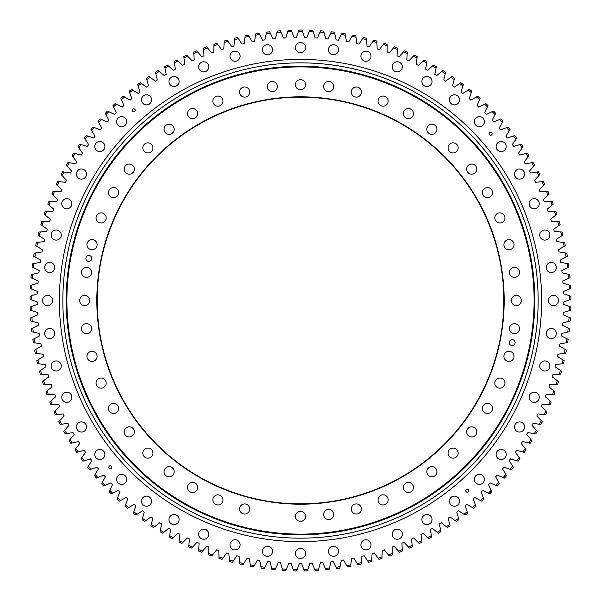 <?xml version="1.0" encoding="UTF-8"?>
<svg xmlns="http://www.w3.org/2000/svg" width="601" height="601" viewBox="0 0 601 601"><rect width="100%" height="100%" fill="white"/><g stroke="black" fill="none" stroke-linecap="round" stroke-linejoin="round"><path stroke-width="0.9" d="M467.262 489.146A1.518 1.518 0 0 0 465.745 490.664A1.518 1.518 0 0 0 467.262 492.181A1.518 1.518 0 0 0 468.78 490.664A1.518 1.518 0 0 0 467.262 489.146M110.344 465.752A1.518 1.518 0 0 0 108.826 467.27A1.518 1.518 0 0 0 110.344 468.788A1.518 1.518 0 0 0 111.861 467.27A1.518 1.518 0 0 0 110.344 465.752M133.738 108.841A1.518 1.518 0 0 0 132.22 110.359A1.518 1.518 0 0 0 133.738 111.876A1.518 1.518 0 0 0 135.255 110.359A1.518 1.518 0 0 0 133.738 108.841M490.656 132.235A1.518 1.518 0 0 0 489.139 133.753A1.518 1.518 0 0 0 490.656 135.27A1.518 1.518 0 0 0 492.174 133.753A1.518 1.518 0 0 0 490.656 132.235M307.922 569.515L309.883 563.377A263.035 263.035 0 0 0 312.167 563.287L314.608 569.245A269.105 269.105 0 0 0 318.68 569.004L320.393 562.791A263.035 263.035 0 0 0 322.669 562.611L325.351 568.471A269.105 269.105 0 0 0 329.408 568.058L330.866 561.785A263.035 263.035 0 0 0 333.142 561.514L336.049 567.261A269.105 269.105 0 0 0 340.091 566.69L341.3 560.365A263.035 263.035 0 0 0 343.554 559.997L346.694 565.624A269.105 269.105 0 0 0 350.706 564.895L351.66 558.524A263.035 263.035 0 0 0 353.906 558.066L357.264 563.565A269.105 269.105 0 0 0 361.246 562.671L361.945 556.271A263.035 263.035 0 0 0 364.168 555.73L367.744 561.079A269.105 269.105 0 0 0 371.681 560.034L372.124 553.604A263.035 263.035 0 0 0 374.325 552.973L378.112 558.179A269.105 269.105 0 0 0 382.011 556.977L382.198 550.539A263.035 263.035 0 0 0 384.37 549.817L388.359 554.873A269.105 269.105 0 0 0 392.205 553.506L392.137 547.068A263.035 263.035 0 0 0 394.271 546.264L398.471 551.147A269.105 269.105 0 0 0 402.257 549.637L401.926 543.206A263.035 263.035 0 0 0 404.03 542.312L408.417 547.03A269.105 269.105 0 0 0 412.143 545.37L411.557 538.954A263.035 263.035 0 0 0 413.623 537.978L418.191 542.515A269.105 269.105 0 0 0 421.849 540.705L421.008 534.319A263.035 263.035 0 0 0 423.036 533.26L427.784 537.61A269.105 269.105 0 0 0 431.36 535.656L430.263 529.308A263.035 263.035 0 0 0 432.247 528.174L437.167 532.328A269.105 269.105 0 0 0 440.661 530.232L439.316 523.937A263.035 263.035 0 0 0 441.247 522.72L446.333 526.679A269.105 269.105 0 0 0 449.743 524.44L448.143 518.205A263.035 263.035 0 0 0 450.029 516.913L455.265 520.661A269.105 269.105 0 0 0 458.578 518.287L456.73 512.12A263.035 263.035 0 0 0 458.563 510.752L463.949 514.291A269.105 269.105 0 0 0 467.165 511.789L465.076 505.704A263.035 263.035 0 0 0 466.849 504.262L472.371 507.582A269.105 269.105 0 0 0 475.489 504.953L473.152 498.95A263.035 263.035 0 0 0 474.873 497.448L480.515 500.543A269.105 269.105 0 0 0 483.527 497.786L480.95 491.888A263.035 263.035 0 0 0 482.611 490.311L488.38 493.173A269.105 269.105 0 0 0 491.272 490.311L488.463 484.511A263.035 263.035 0 0 0 490.055 482.873L495.938 485.503A269.105 269.105 0 0 0 498.717 482.52L495.675 476.848A263.035 263.035 0 0 0 497.2 475.143L503.18 477.54A269.105 269.105 0 0 0 505.839 474.444L502.571 468.893A263.035 263.035 0 0 0 504.029 467.135L510.099 469.291A269.105 269.105 0 0 0 512.63 466.091L509.152 460.674A263.035 263.035 0 0 0 510.534 458.856L516.687 460.764A269.105 269.105 0 0 0 519.091 457.474L515.388 452.2A263.035 263.035 0 0 0 516.702 450.322L522.923 451.99A269.105 269.105 0 0 0 525.191 448.601L521.285 443.478A263.035 263.035 0 0 0 522.524 441.555L528.805 442.967A269.105 269.105 0 0 0 530.938 439.496L526.829 434.531A263.035 263.035 0 0 0 527.986 432.562L534.319 433.719A269.105 269.105 0 0 0 536.31 430.158L532.013 425.373A263.035 263.035 0 0 0 533.087 423.352L539.465 424.261A269.105 269.105 0 0 0 541.313 420.625L536.821 416.005A263.035 263.035 0 0 0 537.82 413.946L544.221 414.6A269.105 269.105 0 0 0 545.926 410.889L541.253 406.456A263.035 263.035 0 0 0 542.162 404.36L548.593 404.758A269.105 269.105 0 0 0 550.148 400.987L545.302 396.743A263.035 263.035 0 0 0 546.129 394.609L552.567 394.744A269.105 269.105 0 0 0 553.964 390.913L548.953 386.871A263.035 263.035 0 0 0 549.697 384.708L556.135 384.587A269.105 269.105 0 0 0 557.375 380.703L552.206 376.857A263.035 263.035 0 0 0 552.867 374.671L559.291 374.288A269.105 269.105 0 0 0 560.38 370.359L555.061 366.73A263.035 263.035 0 0 0 555.632 364.514L562.04 363.875A269.105 269.105 0 0 0 562.964 359.909L557.51 356.491A263.035 263.035 0 0 0 557.983 354.252L564.362 353.365A269.105 269.105 0 0 0 565.135 349.361L559.539 346.161A263.035 263.035 0 0 0 559.929 343.907L566.27 342.765A269.105 269.105 0 0 0 566.878 338.731L561.161 335.764A263.035 263.035 0 0 0 561.454 333.495L567.742 332.098A269.105 269.105 0 0 0 568.193 328.041L562.363 325.306A263.035 263.035 0 0 0 562.566 323.03L568.794 321.377A269.105 269.105 0 0 0 569.079 317.313L563.145 314.811A263.035 263.035 0 0 0 563.257 312.528L569.41 310.627A269.105 269.105 0 0 0 569.538 306.555L563.505 304.286A263.035 263.035 0 0 0 563.528 302.002L569.605 299.861A269.105 269.105 0 0 0 569.56 295.782L563.445 293.761A263.035 263.035 0 0 0 563.377 291.477L569.357 289.096A269.105 269.105 0 0 0 569.155 285.024L562.964 283.251A263.035 263.035 0 0 0 562.806 280.967L568.689 278.346A269.105 269.105 0 0 0 568.321 274.289L562.063 272.764A263.035 263.035 0 0 0 561.815 270.488L567.584 267.633A269.105 269.105 0 0 0 567.059 263.591L560.748 262.314A263.035 263.035 0 0 0 560.402 260.053L566.059 256.973A269.105 269.105 0 0 0 565.368 252.953L559.005 251.939A263.035 263.035 0 0 0 558.577 249.693L564.106 246.38A269.105 269.105 0 0 0 563.25 242.398L556.857 241.632A263.035 263.035 0 0 0 556.338 239.408L561.725 235.877A269.105 269.105 0 0 0 560.718 231.933L554.295 231.423A263.035 263.035 0 0 0 553.686 229.221L558.93 225.48A269.105 269.105 0 0 0 557.766 221.574L551.327 221.326A263.035 263.035 0 0 0 550.629 219.147L555.722 215.203A269.105 269.105 0 0 0 554.4 211.342L547.962 211.349A263.035 263.035 0 0 0 547.173 209.201L552.101 205.061A269.105 269.105 0 0 0 550.629 201.26L544.198 201.523A263.035 263.035 0 0 0 543.327 199.404L548.082 195.07A269.105 269.105 0 0 0 546.459 191.328L540.036 191.854A263.035 263.035 0 0 0 539.082 189.773L543.665 185.243A269.105 269.105 0 0 0 541.892 181.577L535.499 182.351A263.035 263.035 0 0 0 534.462 180.315L538.857 175.612A269.105 269.105 0 0 0 536.941 172.014L530.585 173.043A263.035 263.035 0 0 0 529.466 171.052L533.673 166.176A269.105 269.105 0 0 0 531.607 162.653L525.297 163.945A263.035 263.035 0 0 0 524.102 161.992L528.114 156.951A269.105 269.105 0 0 0 525.913 153.518L519.655 155.058A263.035 263.035 0 0 0 518.385 153.157L522.186 147.959A269.105 269.105 0 0 0 519.85 144.616L513.66 146.404A263.035 263.035 0 0 0 512.315 144.556L515.906 139.214A269.105 269.105 0 0 0 513.434 135.969L507.327 138.005A263.035 263.035 0 0 0 505.907 136.209L509.28 130.725A269.105 269.105 0 0 0 506.681 127.577L500.656 129.854A263.035 263.035 0 0 0 499.168 128.126L502.316 122.506A269.105 269.105 0 0 0 499.596 119.471L493.669 121.988A263.035 263.035 0 0 0 492.106 120.313L495.036 114.573A269.105 269.105 0 0 0 492.196 111.651L486.374 114.4A263.035 263.035 0 0 0 484.744 112.793L487.441 106.94A269.105 269.105 0 0 0 484.481 104.131L478.779 107.113A263.035 263.035 0 0 0 477.089 105.566L479.545 99.616A269.105 269.105 0 0 0 476.48 96.926L470.899 100.134A263.035 263.035 0 0 0 469.148 98.662L471.364 92.614A269.105 269.105 0 0 0 468.194 90.045L462.74 93.478A263.035 263.035 0 0 0 460.937 92.073L462.905 85.943A269.105 269.105 0 0 0 459.637 83.509L454.326 87.153A263.035 263.035 0 0 0 452.47 85.823L454.191 79.617A269.105 269.105 0 0 0 450.825 77.311L445.672 81.165A263.035 263.035 0 0 0 443.756 79.91L445.228 73.645A269.105 269.105 0 0 0 441.78 71.481L436.777 75.538A263.035 263.035 0 0 0 434.816 74.359L436.041 68.033A269.105 269.105 0 0 0 432.502 66.012L427.664 70.264A263.035 263.035 0 0 0 425.658 69.168L426.627 62.797A269.105 269.105 0 0 0 423.014 60.919L418.349 65.359A263.035 263.035 0 0 0 416.305 64.345L417.019 57.944A269.105 269.105 0 0 0 413.33 56.209L408.845 60.829A263.035 263.035 0 0 0 406.764 59.897L407.215 53.474A269.105 269.105 0 0 0 403.466 51.889L399.169 56.689A263.035 263.035 0 0 0 397.051 55.84L397.246 49.402A269.105 269.105 0 0 0 393.437 47.967L389.335 52.933A263.035 263.035 0 0 0 387.179 52.174L387.127 45.736A269.105 269.105 0 0 0 383.258 44.451L379.359 49.582A263.035 263.035 0 0 0 377.18 48.906L376.865 42.468A269.105 269.105 0 0 0 372.943 41.341L369.262 46.623A263.035 263.035 0 0 0 367.046 46.037L366.475 39.621A269.105 269.105 0 0 0 362.516 38.652L359.045 44.076A263.035 263.035 0 0 0 356.814 43.58L355.987 37.194A269.105 269.105 0 0 0 351.991 36.383L348.738 41.942A263.035 263.035 0 0 0 346.492 41.529L345.402 35.181A269.105 269.105 0 0 0 341.383 34.535L338.355 40.222A263.035 263.035 0 0 0 336.087 39.899L334.757 33.596A269.105 269.105 0 0 0 330.708 33.108L327.913 38.915A263.035 263.035 0 0 0 325.637 38.682L324.044 32.439A269.105 269.105 0 0 0 319.98 32.116L317.418 38.028A263.035 263.035 0 0 0 315.142 37.886L313.301 31.718A269.105 269.105 0 0 0 309.23 31.552L306.908 37.555A263.035 263.035 0 0 0 304.617 37.51L302.536 31.417A269.105 269.105 0 0 0 298.464 31.417L296.383 37.51A263.035 263.035 0 0 0 294.092 37.555L291.77 31.552A269.105 269.105 0 0 0 287.699 31.718L285.858 37.886A263.035 263.035 0 0 0 283.582 38.028L281.02 32.116A269.105 269.105 0 0 0 276.956 32.439L275.363 38.682A263.035 263.035 0 0 0 273.087 38.915L270.292 33.108A269.105 269.105 0 0 0 266.243 33.596L264.913 39.899A263.035 263.035 0 0 0 262.645 40.222L259.617 34.535A269.105 269.105 0 0 0 255.598 35.181L254.508 41.529A263.035 263.035 0 0 0 252.262 41.942L249.009 36.383A269.105 269.105 0 0 0 245.013 37.194L244.186 43.58A263.035 263.035 0 0 0 241.955 44.076L238.484 38.652A269.105 269.105 0 0 0 234.525 39.621L233.954 46.037A263.035 263.035 0 0 0 231.738 46.623L228.057 41.341A269.105 269.105 0 0 0 224.135 42.468L223.82 48.906A263.035 263.035 0 0 0 221.641 49.582L217.742 44.451A269.105 269.105 0 0 0 213.873 45.736L213.821 52.174A263.035 263.035 0 0 0 211.665 52.933L207.563 47.967A269.105 269.105 0 0 0 203.754 49.402L203.949 55.84A263.035 263.035 0 0 0 201.831 56.689L197.534 51.889A269.105 269.105 0 0 0 193.785 53.474L194.236 59.897A263.035 263.035 0 0 0 192.155 60.829L187.67 56.209A269.105 269.105 0 0 0 183.981 57.944L184.695 64.345A263.035 263.035 0 0 0 182.651 65.359L177.986 60.919A269.105 269.105 0 0 0 174.373 62.797L175.342 69.168A263.035 263.035 0 0 0 173.336 70.264L168.498 66.012A269.105 269.105 0 0 0 164.959 68.033L166.184 74.359A263.035 263.035 0 0 0 164.223 75.538L159.22 71.481A269.105 269.105 0 0 0 155.772 73.645L157.244 79.91A263.035 263.035 0 0 0 155.328 81.165L150.175 77.311A269.105 269.105 0 0 0 146.809 79.617L148.53 85.823A263.035 263.035 0 0 0 146.674 87.153L141.363 83.509A269.105 269.105 0 0 0 138.095 85.943L140.063 92.073A263.035 263.035 0 0 0 138.26 93.478L132.806 90.045A269.105 269.105 0 0 0 129.636 92.614L131.852 98.662A263.035 263.035 0 0 0 130.101 100.134L124.52 96.926A269.105 269.105 0 0 0 121.455 99.616L123.911 105.566A263.035 263.035 0 0 0 122.221 107.113L116.519 104.131A269.105 269.105 0 0 0 113.559 106.94L116.256 112.793A263.035 263.035 0 0 0 114.626 114.4L108.804 111.651A269.105 269.105 0 0 0 105.964 114.573L108.894 120.313A263.035 263.035 0 0 0 107.331 121.988L101.404 119.471A269.105 269.105 0 0 0 98.684 122.506L101.832 128.126A263.035 263.035 0 0 0 100.344 129.854L94.319 127.577A269.105 269.105 0 0 0 91.72 130.725L95.093 136.209A263.035 263.035 0 0 0 93.673 138.005L87.566 135.969A269.105 269.105 0 0 0 85.094 139.214L88.685 144.556A263.035 263.035 0 0 0 87.34 146.404L81.15 144.616A269.105 269.105 0 0 0 78.814 147.959L82.615 153.157A263.035 263.035 0 0 0 81.345 155.058L75.087 153.518A269.105 269.105 0 0 0 72.886 156.951L76.898 161.992A263.035 263.035 0 0 0 75.703 163.945L69.393 162.653A269.105 269.105 0 0 0 67.327 166.176L71.534 171.052A263.035 263.035 0 0 0 70.415 173.043L64.059 172.014A269.105 269.105 0 0 0 62.143 175.612L66.538 180.315A263.035 263.035 0 0 0 65.501 182.351L59.108 181.577A269.105 269.105 0 0 0 57.335 185.243L61.918 189.773A263.035 263.035 0 0 0 60.964 191.854L54.541 191.328A269.105 269.105 0 0 0 52.918 195.07L57.673 199.404A263.035 263.035 0 0 0 56.802 201.523L50.371 201.26A269.105 269.105 0 0 0 48.899 205.061L53.827 209.201A263.035 263.035 0 0 0 53.038 211.349L46.6 211.342A269.105 269.105 0 0 0 45.278 215.203L50.371 219.147A263.035 263.035 0 0 0 49.673 221.326L43.234 221.574A269.105 269.105 0 0 0 42.07 225.48L47.314 229.221A263.035 263.035 0 0 0 46.705 231.423L40.282 231.933A269.105 269.105 0 0 0 39.275 235.877L44.662 239.408A263.035 263.035 0 0 0 44.143 241.632L37.75 242.398A269.105 269.105 0 0 0 36.894 246.38L42.423 249.693A263.035 263.035 0 0 0 41.995 251.939L35.632 252.953A269.105 269.105 0 0 0 34.941 256.973L40.598 260.053A263.035 263.035 0 0 0 40.252 262.314L33.941 263.591A269.105 269.105 0 0 0 33.416 267.633L39.185 270.488A263.035 263.035 0 0 0 38.937 272.764L32.679 274.289A269.105 269.105 0 0 0 32.311 278.346L38.194 280.967A263.035 263.035 0 0 0 38.036 283.251L31.845 285.024A269.105 269.105 0 0 0 31.643 289.096L37.623 291.477A263.035 263.035 0 0 0 37.555 293.761L31.44 295.782A269.105 269.105 0 0 0 31.395 299.861L37.472 302.002A263.035 263.035 0 0 0 37.495 304.286L31.462 306.555A269.105 269.105 0 0 0 31.59 310.627L37.743 312.528A263.035 263.035 0 0 0 37.855 314.811L31.921 317.313A269.105 269.105 0 0 0 32.206 321.377L38.434 323.03A263.035 263.035 0 0 0 38.637 325.306L32.807 328.041A269.105 269.105 0 0 0 33.258 332.098L39.546 333.495A263.035 263.035 0 0 0 39.839 335.764L34.122 338.731A269.105 269.105 0 0 0 34.73 342.765L41.071 343.907A263.035 263.035 0 0 0 41.461 346.161L35.865 349.361A269.105 269.105 0 0 0 36.638 353.365L43.017 354.252A263.035 263.035 0 0 0 43.49 356.491L38.036 359.909A269.105 269.105 0 0 0 38.96 363.875L45.368 364.514A263.035 263.035 0 0 0 45.939 366.73L40.62 370.359A269.105 269.105 0 0 0 41.709 374.288L48.133 374.671A263.035 263.035 0 0 0 48.794 376.857L43.625 380.703A269.105 269.105 0 0 0 44.865 384.587L51.303 384.708A263.035 263.035 0 0 0 52.047 386.871L47.036 390.913A269.105 269.105 0 0 0 48.433 394.744L54.871 394.609A263.035 263.035 0 0 0 55.698 396.743L50.852 400.987A269.105 269.105 0 0 0 52.407 404.758L58.838 404.36A263.035 263.035 0 0 0 59.747 406.456L55.074 410.889A269.105 269.105 0 0 0 56.779 414.6L63.18 413.946A263.035 263.035 0 0 0 64.179 416.005L59.687 420.625A269.105 269.105 0 0 0 61.535 424.261L67.913 423.352A263.035 263.035 0 0 0 68.987 425.373L64.69 430.158A269.105 269.105 0 0 0 66.681 433.719L73.014 432.562A263.035 263.035 0 0 0 74.171 434.531L70.062 439.496A269.105 269.105 0 0 0 72.195 442.967L78.476 441.555A263.035 263.035 0 0 0 79.715 443.478L75.809 448.601A269.105 269.105 0 0 0 78.077 451.99L84.298 450.322A263.035 263.035 0 0 0 85.612 452.2L81.909 457.474A269.105 269.105 0 0 0 84.313 460.764L90.466 458.856A263.035 263.035 0 0 0 91.848 460.674L88.37 466.091A269.105 269.105 0 0 0 90.901 469.291L96.971 467.135A263.035 263.035 0 0 0 98.429 468.893L95.161 474.444A269.105 269.105 0 0 0 97.82 477.54L103.8 475.143A263.035 263.035 0 0 0 105.325 476.848L102.283 482.52A269.105 269.105 0 0 0 105.062 485.503L110.945 482.873A263.035 263.035 0 0 0 112.537 484.511L109.728 490.311A269.105 269.105 0 0 0 112.62 493.173L118.389 490.311A263.035 263.035 0 0 0 120.05 491.888L117.473 497.786A269.105 269.105 0 0 0 120.485 500.543L126.127 497.448A263.035 263.035 0 0 0 127.848 498.95L125.511 504.953A269.105 269.105 0 0 0 128.629 507.582L134.151 504.262A263.035 263.035 0 0 0 135.924 505.704L133.835 511.789A269.105 269.105 0 0 0 137.051 514.291L142.437 510.752A263.035 263.035 0 0 0 144.27 512.12L142.422 518.287A269.105 269.105 0 0 0 145.735 520.661L150.971 516.913A263.035 263.035 0 0 0 152.857 518.205L151.257 524.44A269.105 269.105 0 0 0 154.667 526.679L159.753 522.72A263.035 263.035 0 0 0 161.684 523.937L160.339 530.232A269.105 269.105 0 0 0 163.833 532.328L168.753 528.174A263.035 263.035 0 0 0 170.737 529.308L169.64 535.656A269.105 269.105 0 0 0 173.216 537.61L177.964 533.26A263.035 263.035 0 0 0 179.992 534.319L179.151 540.705A269.105 269.105 0 0 0 182.809 542.515L187.377 537.978A263.035 263.035 0 0 0 189.443 538.954L188.857 545.37A269.105 269.105 0 0 0 192.583 547.03L196.97 542.312A263.035 263.035 0 0 0 199.074 543.206L198.743 549.637A269.105 269.105 0 0 0 202.529 551.147L206.729 546.264A263.035 263.035 0 0 0 208.863 547.068L208.795 553.506A269.105 269.105 0 0 0 212.641 554.873L216.63 549.817A263.035 263.035 0 0 0 218.802 550.539L218.989 556.977A269.105 269.105 0 0 0 222.888 558.179L226.675 552.973A263.035 263.035 0 0 0 228.876 553.604L229.319 560.034A269.105 269.105 0 0 0 233.256 561.079L236.832 555.73A263.035 263.035 0 0 0 239.055 556.271L239.754 562.671A269.105 269.105 0 0 0 243.736 563.565L247.094 558.066A263.035 263.035 0 0 0 249.34 558.524L250.294 564.895A269.105 269.105 0 0 0 254.306 565.624L257.446 559.997A263.035 263.035 0 0 0 259.7 560.365L260.909 566.69A269.105 269.105 0 0 0 264.951 567.261L267.858 561.514A263.035 263.035 0 0 0 270.134 561.785L271.592 568.058A269.105 269.105 0 0 0 275.649 568.471L278.331 562.611A263.035 263.035 0 0 0 280.607 562.791L282.32 569.004A269.105 269.105 0 0 0 286.392 569.245L288.833 563.287A263.035 263.035 0 0 0 291.117 563.377L293.078 569.515A269.105 269.105 0 0 0 297.157 569.598L299.358 563.543A263.035 263.035 0 0 0 300.5 563.55A263.035 263.035 0 0 0 301.642 563.543L303.843 569.598A269.105 269.105 0 0 0 307.922 569.515L307.487 570.875A270.45 270.45 0 0 1 304.331 570.942L303.843 569.598M235.044 539.751A5.056 5.056 0 0 0 229.98 544.814A5.056 5.056 0 0 0 235.044 549.87A5.056 5.056 0 0 0 240.1 544.814A5.056 5.056 0 0 0 235.044 539.751M203.716 529.12A5.056 5.056 0 0 0 198.653 534.176A5.056 5.056 0 0 0 203.716 539.24A5.056 5.056 0 0 0 208.772 534.176A5.056 5.056 0 0 0 203.716 529.12M174.042 514.486A5.056 5.056 0 0 0 168.986 519.549A5.056 5.056 0 0 0 174.042 524.605A5.056 5.056 0 0 0 179.098 519.549A5.056 5.056 0 0 0 174.042 514.486M146.531 496.11A5.056 5.056 0 0 0 141.475 501.166A5.056 5.056 0 0 0 146.531 506.222A5.056 5.056 0 0 0 151.595 501.166A5.056 5.056 0 0 0 146.531 496.11M121.657 474.294A5.056 5.056 0 0 0 116.602 479.35A5.056 5.056 0 0 0 121.657 484.414A5.056 5.056 0 0 0 126.721 479.35A5.056 5.056 0 0 0 121.657 474.294M99.849 449.42A5.056 5.056 0 0 0 94.793 454.476A5.056 5.056 0 0 0 99.849 459.54A5.056 5.056 0 0 0 104.905 454.476A5.056 5.056 0 0 0 99.849 449.42M81.466 421.917A5.056 5.056 0 0 0 76.41 426.973A5.056 5.056 0 0 0 81.466 432.029A5.056 5.056 0 0 0 86.529 426.973A5.056 5.056 0 0 0 81.466 421.917M66.839 392.243A5.056 5.056 0 0 0 61.775 397.299A5.056 5.056 0 0 0 66.839 402.362A5.056 5.056 0 0 0 71.895 397.299A5.056 5.056 0 0 0 66.839 392.243M56.201 360.916A5.056 5.056 0 0 0 51.145 365.971A5.056 5.056 0 0 0 56.201 371.035A5.056 5.056 0 0 0 61.257 365.971A5.056 5.056 0 0 0 56.201 360.916M49.748 328.469A5.056 5.056 0 0 0 44.692 333.525A5.056 5.056 0 0 0 49.748 338.581A5.056 5.056 0 0 0 54.804 333.525A5.056 5.056 0 0 0 49.748 328.469M47.584 295.452A5.056 5.056 0 0 0 42.528 300.515A5.056 5.056 0 0 0 47.584 305.571A5.056 5.056 0 0 0 52.64 300.515A5.056 5.056 0 0 0 47.584 295.452M49.748 262.442A5.056 5.056 0 0 0 44.692 267.498A5.056 5.056 0 0 0 49.748 272.561A5.056 5.056 0 0 0 54.804 267.498A5.056 5.056 0 0 0 49.748 262.442M56.201 229.995A5.056 5.056 0 0 0 51.145 235.051A5.056 5.056 0 0 0 56.201 240.115A5.056 5.056 0 0 0 61.257 235.051A5.056 5.056 0 0 0 56.201 229.995M66.839 198.668A5.056 5.056 0 0 0 61.775 203.724A5.056 5.056 0 0 0 66.839 208.787A5.056 5.056 0 0 0 71.895 203.724A5.056 5.056 0 0 0 66.839 198.668M81.466 168.994A5.056 5.056 0 0 0 76.41 174.057A5.056 5.056 0 0 0 81.466 179.113A5.056 5.056 0 0 0 86.529 174.057A5.056 5.056 0 0 0 81.466 168.994M99.849 141.49A5.056 5.056 0 0 0 94.793 146.546A5.056 5.056 0 0 0 99.849 151.602A5.056 5.056 0 0 0 104.905 146.546A5.056 5.056 0 0 0 99.849 141.49M121.657 116.617A5.056 5.056 0 0 0 116.602 121.672A5.056 5.056 0 0 0 121.657 126.736A5.056 5.056 0 0 0 126.721 121.672A5.056 5.056 0 0 0 121.657 116.617M146.531 94.8A5.056 5.056 0 0 0 141.475 99.864A5.056 5.056 0 0 0 146.531 104.92A5.056 5.056 0 0 0 151.595 99.864A5.056 5.056 0 0 0 146.531 94.8M174.042 76.425A5.056 5.056 0 0 0 168.986 81.481A5.056 5.056 0 0 0 174.042 86.536A5.056 5.056 0 0 0 179.098 81.481A5.056 5.056 0 0 0 174.042 76.425M203.716 61.79A5.056 5.056 0 0 0 198.653 66.846A5.056 5.056 0 0 0 203.716 71.91A5.056 5.056 0 0 0 208.772 66.846A5.056 5.056 0 0 0 203.716 61.79M235.044 51.16A5.056 5.056 0 0 0 229.98 56.216A5.056 5.056 0 0 0 235.044 61.272A5.056 5.056 0 0 0 240.1 56.216A5.056 5.056 0 0 0 235.044 51.16M267.49 44.699A5.056 5.056 0 0 0 262.427 49.763A5.056 5.056 0 0 0 267.49 54.819A5.056 5.056 0 0 0 272.546 49.763A5.056 5.056 0 0 0 267.49 44.699M300.5 42.536A5.056 5.056 0 0 0 295.444 47.599A5.056 5.056 0 0 0 300.5 52.655A5.056 5.056 0 0 0 305.556 47.599A5.056 5.056 0 0 0 300.5 42.536M333.51 44.699A5.056 5.056 0 0 0 328.454 49.763A5.056 5.056 0 0 0 333.51 54.819A5.056 5.056 0 0 0 338.573 49.763A5.056 5.056 0 0 0 333.51 44.699M365.956 51.16A5.056 5.056 0 0 0 360.9 56.216A5.056 5.056 0 0 0 365.956 61.272A5.056 5.056 0 0 0 371.02 56.216A5.056 5.056 0 0 0 365.956 51.16M397.284 61.79A5.056 5.056 0 0 0 392.228 66.846A5.056 5.056 0 0 0 397.284 71.91A5.056 5.056 0 0 0 402.347 66.846A5.056 5.056 0 0 0 397.284 61.79M426.958 76.425A5.056 5.056 0 0 0 421.902 81.481A5.056 5.056 0 0 0 426.958 86.536A5.056 5.056 0 0 0 432.014 81.481A5.056 5.056 0 0 0 426.958 76.425M454.469 94.8A5.056 5.056 0 0 0 449.405 99.864A5.056 5.056 0 0 0 454.469 104.92A5.056 5.056 0 0 0 459.525 99.864A5.056 5.056 0 0 0 454.469 94.8M479.343 116.617A5.056 5.056 0 0 0 474.279 121.672A5.056 5.056 0 0 0 479.343 126.736A5.056 5.056 0 0 0 484.398 121.672A5.056 5.056 0 0 0 479.343 116.617M501.151 141.49A5.056 5.056 0 0 0 496.095 146.546A5.056 5.056 0 0 0 501.151 151.602A5.056 5.056 0 0 0 506.207 146.546A5.056 5.056 0 0 0 501.151 141.49M519.534 168.994A5.056 5.056 0 0 0 514.471 174.057A5.056 5.056 0 0 0 519.534 179.113A5.056 5.056 0 0 0 524.59 174.057A5.056 5.056 0 0 0 519.534 168.994M534.161 198.668A5.056 5.056 0 0 0 529.105 203.724A5.056 5.056 0 0 0 534.161 208.787A5.056 5.056 0 0 0 539.225 203.724A5.056 5.056 0 0 0 534.161 198.668M544.799 229.995A5.056 5.056 0 0 0 539.743 235.051A5.056 5.056 0 0 0 544.799 240.115A5.056 5.056 0 0 0 549.855 235.051A5.056 5.056 0 0 0 544.799 229.995M551.252 262.442A5.056 5.056 0 0 0 546.196 267.498A5.056 5.056 0 0 0 551.252 272.561A5.056 5.056 0 0 0 556.308 267.498A5.056 5.056 0 0 0 551.252 262.442M553.416 295.452A5.056 5.056 0 0 0 548.36 300.515A5.056 5.056 0 0 0 553.416 305.571A5.056 5.056 0 0 0 558.472 300.515A5.056 5.056 0 0 0 553.416 295.452M551.252 328.469A5.056 5.056 0 0 0 546.196 333.525A5.056 5.056 0 0 0 551.252 338.581A5.056 5.056 0 0 0 556.308 333.525A5.056 5.056 0 0 0 551.252 328.469M544.799 360.916A5.056 5.056 0 0 0 539.743 365.971A5.056 5.056 0 0 0 544.799 371.035A5.056 5.056 0 0 0 549.855 365.971A5.056 5.056 0 0 0 544.799 360.916M534.161 392.243A5.056 5.056 0 0 0 529.105 397.299A5.056 5.056 0 0 0 534.161 402.362A5.056 5.056 0 0 0 539.225 397.299A5.056 5.056 0 0 0 534.161 392.243M519.534 421.917A5.056 5.056 0 0 0 514.471 426.973A5.056 5.056 0 0 0 519.534 432.029A5.056 5.056 0 0 0 524.59 426.973A5.056 5.056 0 0 0 519.534 421.917M501.151 449.42A5.056 5.056 0 0 0 496.095 454.476A5.056 5.056 0 0 0 501.151 459.54A5.056 5.056 0 0 0 506.207 454.476A5.056 5.056 0 0 0 501.151 449.42M479.343 474.294A5.056 5.056 0 0 0 474.279 479.35A5.056 5.056 0 0 0 479.343 484.414A5.056 5.056 0 0 0 484.398 479.35A5.056 5.056 0 0 0 479.343 474.294M454.469 496.11A5.056 5.056 0 0 0 449.405 501.166A5.056 5.056 0 0 0 454.469 506.222A5.056 5.056 0 0 0 459.525 501.166A5.056 5.056 0 0 0 454.469 496.11M426.958 514.486A5.056 5.056 0 0 0 421.902 519.549A5.056 5.056 0 0 0 426.958 524.605A5.056 5.056 0 0 0 432.014 519.549A5.056 5.056 0 0 0 426.958 514.486M397.284 529.12A5.056 5.056 0 0 0 392.228 534.176A5.056 5.056 0 0 0 397.284 539.24A5.056 5.056 0 0 0 402.347 534.176A5.056 5.056 0 0 0 397.284 529.12M365.956 539.751A5.056 5.056 0 0 0 360.9 544.814A5.056 5.056 0 0 0 365.956 549.87A5.056 5.056 0 0 0 371.02 544.814A5.056 5.056 0 0 0 365.956 539.751M333.51 546.211A5.056 5.056 0 0 0 328.454 551.267A5.056 5.056 0 0 0 333.51 556.323A5.056 5.056 0 0 0 338.573 551.267A5.056 5.056 0 0 0 333.51 546.211M267.49 546.211A5.056 5.056 0 0 0 262.427 551.267A5.056 5.056 0 0 0 267.49 556.323A5.056 5.056 0 0 0 272.546 551.267A5.056 5.056 0 0 0 267.49 546.211M300.5 548.375A5.056 5.056 0 0 0 295.444 553.431A5.056 5.056 0 0 0 300.5 558.487A5.056 5.056 0 0 0 305.556 553.431A5.056 5.056 0 0 0 300.5 548.375M300.5 541.629A241.114 241.114 0 0 0 541.614 300.515A241.114 241.114 0 0 0 300.5 59.401A241.114 241.114 0 0 0 59.386 300.515A241.114 241.114 0 0 0 300.5 541.629M298.464 31.417L298.922 30.065A270.45 270.45 0 0 1 300.5 30.058A270.45 270.45 0 0 1 302.078 30.065L302.536 31.417M569.56 295.782L570.92 296.233A270.45 270.45 0 0 1 570.95 299.388L569.605 299.861M569.538 306.555L570.875 307.051A270.45 270.45 0 0 1 570.777 310.206L569.41 310.627M569.079 317.313L570.394 317.869A270.45 270.45 0 0 1 570.176 321.009L568.794 321.377M568.193 328.041L569.485 328.649A270.45 270.45 0 0 1 569.139 331.782L567.742 332.098M566.878 338.731L568.14 339.392A270.45 270.45 0 0 1 567.675 342.51L566.27 342.765M565.135 349.361L566.375 350.067A270.45 270.45 0 0 1 565.781 353.163L564.362 353.365M562.964 359.909L564.181 360.668A270.45 270.45 0 0 1 563.46 363.733L562.04 363.875M560.38 370.359L561.559 371.17A270.45 270.45 0 0 1 560.718 374.205L559.291 374.288M557.375 380.703L558.524 381.552A270.45 270.45 0 0 1 557.563 384.557L556.135 384.587M553.964 390.913L555.076 391.814A270.45 270.45 0 0 1 553.994 394.774L552.567 394.744M550.148 400.987L551.222 401.926A270.45 270.45 0 0 1 550.02 404.841L548.593 404.758M545.926 410.889L546.963 411.873A270.45 270.45 0 0 1 545.648 414.743L544.221 414.6M541.313 420.625L542.305 421.647A270.45 270.45 0 0 1 540.877 424.456L539.465 424.261M536.31 430.158L537.271 431.225A270.45 270.45 0 0 1 535.724 433.975L534.319 433.719M530.938 439.496L531.847 440.593A270.45 270.45 0 0 1 530.202 443.283L528.805 442.967M512.63 466.091L513.404 467.293A270.45 270.45 0 0 1 511.443 469.764L510.099 469.291M505.839 474.444L506.56 475.676A270.45 270.45 0 0 1 504.502 478.073L503.18 477.54M519.091 457.474L519.91 458.646A270.45 270.45 0 0 1 518.047 461.192L516.687 460.764M525.191 448.601L526.055 449.736A270.45 270.45 0 0 1 524.305 452.358L522.923 451.99M475.489 504.953L476.007 506.282A270.45 270.45 0 0 1 473.596 508.318L472.371 507.582M467.165 511.789L467.631 513.141A270.45 270.45 0 0 1 465.144 515.08L463.949 514.291M491.272 490.311L491.896 491.595A270.45 270.45 0 0 1 489.657 493.812L488.38 493.173M498.717 482.52L499.386 483.782A270.45 270.45 0 0 1 497.237 486.089L495.938 485.503M483.527 497.786L484.098 499.1A270.45 270.45 0 0 1 481.769 501.226L480.515 500.543M458.578 518.287L458.991 519.662A270.45 270.45 0 0 1 456.429 521.495L455.265 520.661M449.743 524.44L450.096 525.822A270.45 270.45 0 0 1 447.46 527.55L446.333 526.679M440.661 530.232L440.961 531.63A270.45 270.45 0 0 1 438.257 533.252L437.167 532.328M431.36 535.656L431.601 537.061A270.45 270.45 0 0 1 428.836 538.579L427.784 537.61M421.849 540.705L422.037 542.117A270.45 270.45 0 0 1 419.205 543.522L418.191 542.515M412.143 545.37L412.271 546.79A270.45 270.45 0 0 1 409.394 548.074L408.417 547.03M402.257 549.637L402.324 551.064A270.45 270.45 0 0 1 399.402 552.236L398.471 551.147M392.205 553.506L392.22 554.941A270.45 270.45 0 0 1 389.245 555.993L388.359 554.873M382.011 556.977L381.966 558.404A270.45 270.45 0 0 1 378.953 559.336L378.112 558.179M371.681 560.034L371.583 561.454A270.45 270.45 0 0 1 368.541 562.266L367.744 561.079M361.246 562.671L361.088 564.091A270.45 270.45 0 0 1 358.008 564.782L357.264 563.565M350.706 564.895L350.496 566.307A270.45 270.45 0 0 1 347.393 566.871L346.694 565.624M340.091 566.69L339.82 568.095A270.45 270.45 0 0 1 336.695 568.531L336.049 567.261M329.408 568.058L329.085 569.455A270.45 270.45 0 0 1 325.945 569.763L325.351 568.471M309.23 31.552L309.748 30.223A270.45 270.45 0 0 1 312.896 30.343L313.301 31.718M319.98 32.116L320.551 30.809A270.45 270.45 0 0 1 323.699 31.057L324.044 32.439M330.708 33.108L331.324 31.823A270.45 270.45 0 0 1 334.457 32.199L334.757 33.596M341.383 34.535L342.052 33.273A270.45 270.45 0 0 1 345.169 33.776L345.402 35.181M351.991 36.383L352.712 35.151A270.45 270.45 0 0 1 355.8 35.775L355.987 37.194M362.516 38.652L363.289 37.45A270.45 270.45 0 0 1 366.347 38.201L366.475 39.621M372.943 41.341L373.762 40.169A270.45 270.45 0 0 1 376.789 41.048L376.865 42.468M383.258 44.451L384.122 43.31A270.45 270.45 0 0 1 387.112 44.309L387.127 45.736M393.437 47.967L394.339 46.863A270.45 270.45 0 0 1 397.291 47.975L397.246 49.402M403.466 51.889L404.413 50.822A270.45 270.45 0 0 1 407.32 52.054L407.215 53.474M413.33 56.209L414.322 55.179A270.45 270.45 0 0 1 417.177 56.524L417.019 57.944M423.014 60.919L424.051 59.927A270.45 270.45 0 0 1 426.845 61.385L426.627 62.797M432.502 66.012L433.576 65.066A270.45 270.45 0 0 1 436.311 66.636L436.041 68.033M441.78 71.481L442.884 70.58A270.45 270.45 0 0 1 445.559 72.255L445.228 73.645M476.48 96.926L477.72 96.213A270.45 270.45 0 0 1 480.086 98.294L479.545 99.616M484.481 104.131L485.751 103.47A270.45 270.45 0 0 1 488.035 105.641L487.441 106.94M450.825 77.311L451.975 76.462A270.45 270.45 0 0 1 454.574 78.243L454.191 79.617M459.637 83.509L460.817 82.698A270.45 270.45 0 0 1 463.348 84.583L462.905 85.943M468.194 90.045L469.404 89.286A270.45 270.45 0 0 1 471.853 91.269L471.364 92.614M506.681 127.577L508.018 127.074A270.45 270.45 0 0 1 510.024 129.508L509.28 130.725M492.196 111.651L493.489 111.035A270.45 270.45 0 0 1 495.682 113.304L495.036 114.573M499.596 119.471L500.911 118.908A270.45 270.45 0 0 1 503.014 121.259L502.316 122.506M513.434 135.969L514.794 135.518A270.45 270.45 0 0 1 516.702 138.027L515.906 139.214M519.85 144.616L521.217 144.225A270.45 270.45 0 0 1 523.028 146.809L522.186 147.959M525.913 153.518L527.295 153.18A270.45 270.45 0 0 1 529 155.832L528.114 156.951M531.607 162.653L533.012 162.368A270.45 270.45 0 0 1 534.605 165.087L533.673 166.176M536.941 172.014L538.353 171.781A270.45 270.45 0 0 1 539.833 174.568L538.857 175.612M541.892 181.577L543.312 181.404A270.45 270.45 0 0 1 544.686 184.244L543.665 185.243M546.459 191.328L547.879 191.216A270.45 270.45 0 0 1 549.141 194.108L548.082 195.07M550.629 201.26L552.056 201.2A270.45 270.45 0 0 1 553.198 204.137L552.101 205.061M554.4 211.342L555.827 211.342A270.45 270.45 0 0 1 556.849 214.324L555.722 215.203M557.766 221.574L559.193 221.626A270.45 270.45 0 0 1 560.094 224.654L558.93 225.48M560.718 231.933L562.138 232.046A270.45 270.45 0 0 1 562.919 235.096L561.725 235.877M563.25 242.398L564.67 242.564A270.45 270.45 0 0 1 565.331 245.651L564.106 246.38M565.368 252.953L566.781 253.179A270.45 270.45 0 0 1 567.314 256.289L566.059 256.973M567.059 263.591L568.456 263.877A270.45 270.45 0 0 1 568.869 267.002L567.584 267.633M568.321 274.289L569.71 274.627A270.45 270.45 0 0 1 569.996 277.767L568.689 278.346M569.155 285.024L570.529 285.415A270.45 270.45 0 0 1 570.687 288.563L569.357 289.096M31.395 299.861L30.05 299.388A270.45 270.45 0 0 1 30.08 296.233L31.44 295.782M31.643 289.096L30.313 288.563A270.45 270.45 0 0 1 30.471 285.415L31.845 285.024M32.311 278.346L31.004 277.767A270.45 270.45 0 0 1 31.29 274.627L32.679 274.289M33.416 267.633L32.131 267.002A270.45 270.45 0 0 1 32.544 263.877L33.941 263.591M34.941 256.973L33.686 256.289A270.45 270.45 0 0 1 34.219 253.179L35.632 252.953M36.894 246.38L35.669 245.651A270.45 270.45 0 0 1 36.33 242.564L37.75 242.398M39.275 235.877L38.081 235.096A270.45 270.45 0 0 1 38.862 232.046L40.282 231.933M42.07 225.48L40.906 224.654A270.45 270.45 0 0 1 41.807 221.626L43.234 221.574M45.278 215.203L44.151 214.324A270.45 270.45 0 0 1 45.173 211.342L46.6 211.342M48.899 205.061L47.802 204.137A270.45 270.45 0 0 1 48.944 201.2L50.371 201.26M52.918 195.07L51.859 194.108A270.45 270.45 0 0 1 53.121 191.216L54.541 191.328M57.335 185.243L56.314 184.244A270.45 270.45 0 0 1 57.688 181.404L59.108 181.577M62.143 175.612L61.167 174.568A270.45 270.45 0 0 1 62.647 171.781L64.059 172.014M67.327 166.176L66.395 165.087A270.45 270.45 0 0 1 67.988 162.368L69.393 162.653M72.886 156.951L72 155.832A270.45 270.45 0 0 1 73.705 153.18L75.087 153.518M98.684 122.506L97.986 121.259A270.45 270.45 0 0 1 100.089 118.908L101.404 119.471M105.964 114.573L105.318 113.304A270.45 270.45 0 0 1 107.511 111.035L108.804 111.651M78.814 147.959L77.972 146.809A270.45 270.45 0 0 1 79.783 144.225L81.15 144.616M85.094 139.214L84.298 138.027A270.45 270.45 0 0 1 86.206 135.518L87.566 135.969M91.72 130.725L90.976 129.508A270.45 270.45 0 0 1 92.982 127.074L94.319 127.577M129.636 92.614L129.147 91.269A270.45 270.45 0 0 1 131.596 89.286L132.806 90.045M113.559 106.94L112.965 105.641A270.45 270.45 0 0 1 115.249 103.47L116.519 104.131M121.455 99.616L120.914 98.294A270.45 270.45 0 0 1 123.28 96.213L124.52 96.926M138.095 85.943L137.652 84.583A270.45 270.45 0 0 1 140.183 82.698L141.363 83.509M146.809 79.617L146.426 78.243A270.45 270.45 0 0 1 149.025 76.462L150.175 77.311M155.772 73.645L155.441 72.255A270.45 270.45 0 0 1 158.116 70.58L159.22 71.481M164.959 68.033L164.689 66.636A270.45 270.45 0 0 1 167.424 65.066L168.498 66.012M174.373 62.797L174.155 61.385A270.45 270.45 0 0 1 176.949 59.927L177.986 60.919M183.981 57.944L183.823 56.524A270.45 270.45 0 0 1 186.678 55.179L187.67 56.209M193.785 53.474L193.68 52.054A270.45 270.45 0 0 1 196.587 50.822L197.534 51.889M203.754 49.402L203.709 47.975A270.45 270.45 0 0 1 206.661 46.863L207.563 47.967M213.873 45.736L213.888 44.309A270.45 270.45 0 0 1 216.878 43.31L217.742 44.451M224.135 42.468L224.211 41.048A270.45 270.45 0 0 1 227.238 40.169L228.057 41.341M234.525 39.621L234.653 38.201A270.45 270.45 0 0 1 237.711 37.45L238.484 38.652M245.013 37.194L245.2 35.775A270.45 270.45 0 0 1 248.288 35.151L249.009 36.383M255.598 35.181L255.831 33.776A270.45 270.45 0 0 1 258.948 33.273L259.617 34.535M266.243 33.596L266.543 32.199A270.45 270.45 0 0 1 269.676 31.823L270.292 33.108M276.956 32.439L277.301 31.057A270.45 270.45 0 0 1 280.449 30.809L281.02 32.116M287.699 31.718L288.104 30.343A270.45 270.45 0 0 1 291.252 30.223L291.77 31.552M297.157 569.598L296.669 570.942A270.45 270.45 0 0 1 293.513 570.875L293.078 569.515M286.392 569.245L285.851 570.567A270.45 270.45 0 0 1 282.703 570.379L282.32 569.004M275.649 568.471L275.055 569.763A270.45 270.45 0 0 1 271.915 569.455L271.592 568.058M264.951 567.261L264.305 568.531A270.45 270.45 0 0 1 261.18 568.095L260.909 566.69M254.306 565.624L253.607 566.871A270.45 270.45 0 0 1 250.504 566.307L250.294 564.895M243.736 563.565L242.992 564.782A270.45 270.45 0 0 1 239.912 564.091L239.754 562.671M233.256 561.079L232.459 562.266A270.45 270.45 0 0 1 229.417 561.454L229.319 560.034M222.888 558.179L222.047 559.336A270.45 270.45 0 0 1 219.034 558.404L218.989 556.977M212.641 554.873L211.755 555.993A270.45 270.45 0 0 1 208.78 554.941L208.795 553.506M202.529 551.147L201.598 552.236A270.45 270.45 0 0 1 198.676 551.064L198.743 549.637M192.583 547.03L191.606 548.074A270.45 270.45 0 0 1 188.729 546.79L188.857 545.37M182.809 542.515L181.795 543.522A270.45 270.45 0 0 1 178.963 542.117L179.151 540.705M173.216 537.61L172.164 538.579A270.45 270.45 0 0 1 169.399 537.061L169.64 535.656M163.833 532.328L162.743 533.252A270.45 270.45 0 0 1 160.039 531.63L160.339 530.232M154.667 526.679L153.54 527.55A270.45 270.45 0 0 1 150.904 525.822L151.257 524.44M120.485 500.543L119.231 501.226A270.45 270.45 0 0 1 116.902 499.1L117.473 497.786M112.62 493.173L111.343 493.812A270.45 270.45 0 0 1 109.104 491.595L109.728 490.311M137.051 514.291L135.856 515.08A270.45 270.45 0 0 1 133.369 513.141L133.835 511.789M145.735 520.661L144.571 521.495A270.45 270.45 0 0 1 142.009 519.662L142.422 518.287M128.629 507.582L127.404 508.318A270.45 270.45 0 0 1 124.993 506.282L125.511 504.953M90.901 469.291L89.557 469.764A270.45 270.45 0 0 1 87.596 467.293L88.37 466.091M105.062 485.503L103.763 486.089A270.45 270.45 0 0 1 101.614 483.782L102.283 482.52M97.82 477.54L96.498 478.073A270.45 270.45 0 0 1 94.44 475.676L95.161 474.444M84.313 460.764L82.953 461.192A270.45 270.45 0 0 1 81.09 458.646L81.909 457.474M78.077 451.99L76.695 452.358A270.45 270.45 0 0 1 74.945 449.736L75.809 448.601M72.195 442.967L70.798 443.283A270.45 270.45 0 0 1 69.153 440.593L70.062 439.496M66.681 433.719L65.276 433.975A270.45 270.45 0 0 1 63.729 431.225L64.69 430.158M61.535 424.261L60.123 424.456A270.45 270.45 0 0 1 58.695 421.647L59.687 420.625M56.779 414.6L55.352 414.743A270.45 270.45 0 0 1 54.037 411.873L55.074 410.889M52.407 404.758L50.98 404.841A270.45 270.45 0 0 1 49.778 401.926L50.852 400.987M48.433 394.744L47.006 394.774A270.45 270.45 0 0 1 45.924 391.814L47.036 390.913M44.865 384.587L43.437 384.557A270.45 270.45 0 0 1 42.476 381.552L43.625 380.703M41.709 374.288L40.282 374.205A270.45 270.45 0 0 1 39.441 371.17L40.62 370.359M38.96 363.875L37.54 363.733A270.45 270.45 0 0 1 36.819 360.668L38.036 359.909M36.638 353.365L35.219 353.163A270.45 270.45 0 0 1 34.625 350.067L35.865 349.361M34.73 342.765L33.325 342.51A270.45 270.45 0 0 1 32.86 339.392L34.122 338.731M33.258 332.098L31.861 331.782A270.45 270.45 0 0 1 31.515 328.649L32.807 328.041M32.206 321.377L30.824 321.009A270.45 270.45 0 0 1 30.606 317.869L31.921 317.313M31.59 310.627L30.223 310.206A270.45 270.45 0 0 1 30.125 307.051L31.462 306.555M318.68 569.004L318.297 570.379A270.45 270.45 0 0 1 315.149 570.567L314.608 569.245M88.828 255.455A2.952 2.952 0 0 0 85.875 258.407A2.952 2.952 0 0 0 88.828 261.36A2.952 2.952 0 0 0 91.773 258.407A2.952 2.952 0 0 0 88.828 255.455M512.172 339.67A2.952 2.952 0 0 0 509.227 342.615A2.952 2.952 0 0 0 512.172 345.567A2.952 2.952 0 0 0 515.125 342.615A2.952 2.952 0 0 0 512.172 339.67M146.621 433.441L147.275 434.192M147.651 434.621L148.522 435.612M167.566 146.636L166.823 147.283M166.387 147.666L165.403 148.537M454.379 167.581L453.725 166.83M453.349 166.402L452.478 165.418M433.434 454.394L434.177 453.74M434.613 453.364L435.597 452.493M217.908 494.848A5.056 5.056 0 0 0 212.852 499.904A5.056 5.056 0 0 0 217.908 504.968A5.056 5.056 0 0 0 222.963 499.904A5.056 5.056 0 0 0 217.908 494.848M192.59 482.363A5.056 5.056 0 0 0 187.527 487.419A5.056 5.056 0 0 0 192.59 492.482A5.056 5.056 0 0 0 197.646 487.419A5.056 5.056 0 0 0 192.59 482.363M169.114 466.677A5.056 5.056 0 0 0 164.058 471.74A5.056 5.056 0 0 0 169.114 476.796A5.056 5.056 0 0 0 174.177 471.74A5.056 5.056 0 0 0 169.114 466.677M147.891 448.068A5.056 5.056 0 0 0 142.835 453.124A5.056 5.056 0 0 0 147.891 458.18A5.056 5.056 0 0 0 152.947 453.124A5.056 5.056 0 0 0 147.891 448.068M129.275 426.838A5.056 5.056 0 0 0 124.219 431.901A5.056 5.056 0 0 0 129.275 436.957A5.056 5.056 0 0 0 134.339 431.901A5.056 5.056 0 0 0 129.275 426.838M113.589 403.369A5.056 5.056 0 0 0 108.533 408.425A5.056 5.056 0 0 0 113.589 413.48A5.056 5.056 0 0 0 118.652 408.425A5.056 5.056 0 0 0 113.589 403.369M101.103 378.044A5.056 5.056 0 0 0 96.047 383.107A5.056 5.056 0 0 0 101.103 388.163A5.056 5.056 0 0 0 106.167 383.107A5.056 5.056 0 0 0 101.103 378.044M92.028 351.315A5.056 5.056 0 0 0 86.972 356.37A5.056 5.056 0 0 0 92.028 361.434A5.056 5.056 0 0 0 97.092 356.37A5.056 5.056 0 0 0 92.028 351.315M86.521 323.623A5.056 5.056 0 0 0 81.466 328.687A5.056 5.056 0 0 0 86.521 333.743A5.056 5.056 0 0 0 91.585 328.687A5.056 5.056 0 0 0 86.521 323.623M84.681 295.452A5.056 5.056 0 0 0 79.617 300.515A5.056 5.056 0 0 0 84.681 305.571A5.056 5.056 0 0 0 89.737 300.515A5.056 5.056 0 0 0 84.681 295.452M86.521 267.287A5.056 5.056 0 0 0 81.466 272.343A5.056 5.056 0 0 0 86.521 277.399A5.056 5.056 0 0 0 91.585 272.343A5.056 5.056 0 0 0 86.521 267.287M92.028 239.596A5.056 5.056 0 0 0 86.972 244.652A5.056 5.056 0 0 0 92.028 249.715A5.056 5.056 0 0 0 97.092 244.652A5.056 5.056 0 0 0 92.028 239.596M101.103 212.867A5.056 5.056 0 0 0 96.047 217.923A5.056 5.056 0 0 0 101.103 222.979A5.056 5.056 0 0 0 106.167 217.923A5.056 5.056 0 0 0 101.103 212.867M113.589 187.542A5.056 5.056 0 0 0 108.533 192.605A5.056 5.056 0 0 0 113.589 197.661A5.056 5.056 0 0 0 118.652 192.605A5.056 5.056 0 0 0 113.589 187.542M129.275 164.073A5.056 5.056 0 0 0 124.219 169.129A5.056 5.056 0 0 0 129.275 174.185A5.056 5.056 0 0 0 134.339 169.129A5.056 5.056 0 0 0 129.275 164.073M147.891 142.843A5.056 5.056 0 0 0 142.835 147.906A5.056 5.056 0 0 0 147.891 152.962A5.056 5.056 0 0 0 152.947 147.906A5.056 5.056 0 0 0 147.891 142.843M169.114 124.234A5.056 5.056 0 0 0 164.058 129.29A5.056 5.056 0 0 0 169.114 134.346A5.056 5.056 0 0 0 174.177 129.29A5.056 5.056 0 0 0 169.114 124.234M192.59 108.548A5.056 5.056 0 0 0 187.527 113.604A5.056 5.056 0 0 0 192.59 118.667A5.056 5.056 0 0 0 197.646 113.604A5.056 5.056 0 0 0 192.59 108.548M217.908 96.062A5.056 5.056 0 0 0 212.852 101.118A5.056 5.056 0 0 0 217.908 106.182A5.056 5.056 0 0 0 222.963 101.118A5.056 5.056 0 0 0 217.908 96.062M244.645 86.987A5.056 5.056 0 0 0 239.581 92.043A5.056 5.056 0 0 0 244.645 97.107A5.056 5.056 0 0 0 249.7 92.043A5.056 5.056 0 0 0 244.645 86.987M272.328 81.481A5.056 5.056 0 0 0 267.272 86.536A5.056 5.056 0 0 0 272.328 91.592A5.056 5.056 0 0 0 277.392 86.536A5.056 5.056 0 0 0 272.328 81.481M300.5 79.632A5.056 5.056 0 0 0 295.444 84.688A5.056 5.056 0 0 0 300.5 89.752A5.056 5.056 0 0 0 305.556 84.688A5.056 5.056 0 0 0 300.5 79.632M328.672 81.481A5.056 5.056 0 0 0 323.608 86.536A5.056 5.056 0 0 0 328.672 91.592A5.056 5.056 0 0 0 333.728 86.536A5.056 5.056 0 0 0 328.672 81.481M356.355 86.987A5.056 5.056 0 0 0 351.3 92.043A5.056 5.056 0 0 0 356.355 97.107A5.056 5.056 0 0 0 361.419 92.043A5.056 5.056 0 0 0 356.355 86.987M383.092 96.062A5.056 5.056 0 0 0 378.037 101.118A5.056 5.056 0 0 0 383.092 106.182A5.056 5.056 0 0 0 388.148 101.118A5.056 5.056 0 0 0 383.092 96.062M408.41 108.548A5.056 5.056 0 0 0 403.354 113.604A5.056 5.056 0 0 0 408.41 118.667A5.056 5.056 0 0 0 413.473 113.604A5.056 5.056 0 0 0 408.41 108.548M431.886 124.234A5.056 5.056 0 0 0 426.823 129.29A5.056 5.056 0 0 0 431.886 134.346A5.056 5.056 0 0 0 436.942 129.29A5.056 5.056 0 0 0 431.886 124.234M453.109 142.843A5.056 5.056 0 0 0 448.053 147.906A5.056 5.056 0 0 0 453.109 152.962A5.056 5.056 0 0 0 458.165 147.906A5.056 5.056 0 0 0 453.109 142.843M471.725 164.073A5.056 5.056 0 0 0 466.661 169.129A5.056 5.056 0 0 0 471.725 174.185A5.056 5.056 0 0 0 476.781 169.129A5.056 5.056 0 0 0 471.725 164.073M487.411 187.542A5.056 5.056 0 0 0 482.348 192.605A5.056 5.056 0 0 0 487.411 197.661A5.056 5.056 0 0 0 492.467 192.605A5.056 5.056 0 0 0 487.411 187.542M499.897 212.867A5.056 5.056 0 0 0 494.833 217.923A5.056 5.056 0 0 0 499.897 222.979A5.056 5.056 0 0 0 504.953 217.923A5.056 5.056 0 0 0 499.897 212.867M508.972 239.596A5.056 5.056 0 0 0 503.908 244.652A5.056 5.056 0 0 0 508.972 249.715A5.056 5.056 0 0 0 514.028 244.652A5.056 5.056 0 0 0 508.972 239.596M514.479 267.287A5.056 5.056 0 0 0 509.415 272.343A5.056 5.056 0 0 0 514.479 277.399A5.056 5.056 0 0 0 519.534 272.343A5.056 5.056 0 0 0 514.479 267.287M516.319 295.452A5.056 5.056 0 0 0 511.263 300.515A5.056 5.056 0 0 0 516.319 305.571A5.056 5.056 0 0 0 521.383 300.515A5.056 5.056 0 0 0 516.319 295.452M514.479 323.623A5.056 5.056 0 0 0 509.415 328.687A5.056 5.056 0 0 0 514.479 333.743A5.056 5.056 0 0 0 519.534 328.687A5.056 5.056 0 0 0 514.479 323.623M508.972 351.315A5.056 5.056 0 0 0 503.908 356.37A5.056 5.056 0 0 0 508.972 361.434A5.056 5.056 0 0 0 514.028 356.37A5.056 5.056 0 0 0 508.972 351.315M499.897 378.044A5.056 5.056 0 0 0 494.833 383.107A5.056 5.056 0 0 0 499.897 388.163A5.056 5.056 0 0 0 504.953 383.107A5.056 5.056 0 0 0 499.897 378.044M487.411 403.369A5.056 5.056 0 0 0 482.348 408.425A5.056 5.056 0 0 0 487.411 413.48A5.056 5.056 0 0 0 492.467 408.425A5.056 5.056 0 0 0 487.411 403.369M471.725 426.838A5.056 5.056 0 0 0 466.661 431.901A5.056 5.056 0 0 0 471.725 436.957A5.056 5.056 0 0 0 476.781 431.901A5.056 5.056 0 0 0 471.725 426.838M453.109 448.068A5.056 5.056 0 0 0 448.053 453.124A5.056 5.056 0 0 0 453.109 458.18A5.056 5.056 0 0 0 458.165 453.124A5.056 5.056 0 0 0 453.109 448.068M431.886 466.677A5.056 5.056 0 0 0 426.823 471.74A5.056 5.056 0 0 0 431.886 476.796A5.056 5.056 0 0 0 436.942 471.74A5.056 5.056 0 0 0 431.886 466.677M408.41 482.363A5.056 5.056 0 0 0 403.354 487.419A5.056 5.056 0 0 0 408.41 492.482A5.056 5.056 0 0 0 413.473 487.419A5.056 5.056 0 0 0 408.41 482.363M383.092 494.848A5.056 5.056 0 0 0 378.037 499.904A5.056 5.056 0 0 0 383.092 504.968A5.056 5.056 0 0 0 388.148 499.904A5.056 5.056 0 0 0 383.092 494.848M356.355 503.923A5.056 5.056 0 0 0 351.3 508.979A5.056 5.056 0 0 0 356.355 514.043A5.056 5.056 0 0 0 361.419 508.979A5.056 5.056 0 0 0 356.355 503.923M328.672 509.43A5.056 5.056 0 0 0 323.608 514.486A5.056 5.056 0 0 0 328.672 519.549A5.056 5.056 0 0 0 333.728 514.486A5.056 5.056 0 0 0 328.672 509.43M244.645 503.923A5.056 5.056 0 0 0 239.581 508.979A5.056 5.056 0 0 0 244.645 514.043A5.056 5.056 0 0 0 249.7 508.979A5.056 5.056 0 0 0 244.645 503.923M300.5 511.278A5.056 5.056 0 0 0 295.444 516.334A5.056 5.056 0 0 0 300.5 521.398A5.056 5.056 0 0 0 305.556 516.334A5.056 5.056 0 0 0 300.5 511.278M300.5 504.194A203.679 203.679 0 0 1 96.821 300.515A203.679 203.679 0 0 1 300.5 96.829A203.679 203.679 0 0 1 504.179 300.515A203.679 203.679 0 0 1 300.5 504.194M165.29 148.635L166.68 147.41M148.605 435.702L147.395 434.335M300.5 503.856A203.348 203.348 0 0 1 97.152 300.515A203.348 203.348 0 0 1 300.5 97.167A203.348 203.348 0 0 1 503.848 300.515A203.348 203.348 0 0 1 300.5 503.856M300.5 534.124A233.609 233.609 0 0 0 534.109 300.515A233.609 233.609 0 0 0 300.5 66.906A233.609 233.609 0 0 0 66.891 300.515A233.609 233.609 0 0 0 300.5 534.124M452.38 165.305L453.605 166.695M435.71 452.395L434.32 453.62M66.215 300.515A234.285 234.285 0 0 0 300.5 534.8A234.285 234.285 0 0 0 534.785 300.515A234.285 234.285 0 0 0 300.5 66.23A234.285 234.285 0 0 0 66.215 300.515M62.842 300.515A237.658 237.658 0 0 0 300.5 538.173A237.658 237.658 0 0 0 538.158 300.515A237.658 237.658 0 0 0 300.5 62.857A237.658 237.658 0 0 0 62.842 300.515"/></g></svg>
